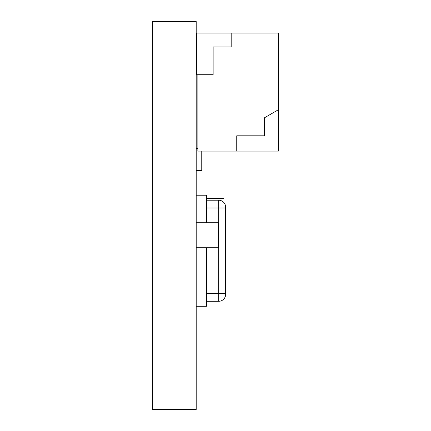 <?xml version="1.0" encoding="UTF-8"?>
<svg xmlns="http://www.w3.org/2000/svg" width="431" height="431" viewBox="0 0 431 431"><rect width="100%" height="100%" fill="white"/><g stroke="black" fill="none" stroke-linecap="round" stroke-linejoin="round"><path stroke-width="0.65" d="M152.606 92.078L152.606 21.55L196.202 21.55L196.202 409.45L152.606 409.45L152.606 92.078L196.202 92.078M196.202 247.739L218.415 247.739L218.415 222.746L196.202 222.746M223.969 202.656L223.969 198.314L206.476 198.314M196.202 195.232L206.476 195.232L206.476 222.746M196.202 306.296L206.476 306.296L206.476 247.739M206.476 301.301L218.695 301.301A6.939 6.939 0 0 0 225.634 294.357L225.634 207.171A6.939 6.939 0 0 0 218.695 200.226L206.476 200.226M206.476 293.522L225.634 293.522L225.634 208.001L218.695 208.001L218.695 301.301A6.939 6.939 0 0 0 225.634 294.357M278.394 109.743L278.394 33.074L196.482 33.074L196.482 74.725L197.867 74.725L197.867 151.082L278.394 151.082L278.394 109.743L264.51 117.76L264.51 135.808L236.743 135.808L236.743 151.082M197.867 74.725L213.14 74.725L213.14 46.957L231.188 46.957L231.188 33.074M201.756 151.082L201.756 170.52L196.202 170.52M196.202 148.307L197.867 148.307M152.606 338.922L196.202 338.922M218.695 200.226L218.695 208.001L206.476 208.001"/></g></svg>
